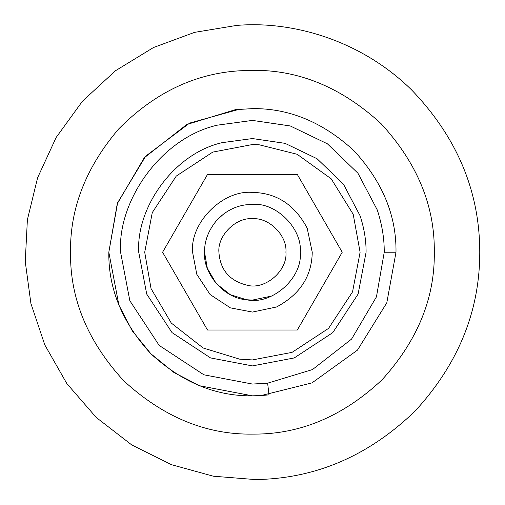 <?xml version="1.0" encoding="UTF-8"?>
<svg xmlns="http://www.w3.org/2000/svg" width="505" height="505" viewBox="0 0 505 505"><rect width="100%" height="100%" fill="white"/><g stroke="black" fill="none" stroke-linecap="round" stroke-linejoin="round"><path stroke-width="0.76" d="M239.698 359.175L252.412 359.926L292.054 352.364L328.566 328.383L352.547 291.871L360.109 252.235L353.203 214.29L331.204 178.82L297.117 154.252L258.983 144.739L252.412 144.537L212.769 152.1L176.258 176.081L152.276 212.592L144.714 252.235L151.046 288.614L171.283 323.061L203.13 347.989L239.698 359.175M235.463 109.642L252.412 108.638C289.062 108.146 322.903 122.166 353.948 150.698C382.474 181.737 396.494 215.584 396.002 252.235L386.798 302.823L357.471 350.116L312.014 382.872L261.18 395.56L252.412 395.825C215.761 396.318 181.92 382.298 150.875 353.765C122.343 322.727 108.329 288.879 108.821 252.235L117.261 203.723L144.241 157.8L186.705 124.552L235.463 109.642M384.236 252.235L376.452 296.852L351.587 339.07L312.481 369.572L267.631 383.175L252.412 384.052L203.887 374.798L159.201 345.445L129.842 300.753L120.588 252.235C117.469 200.782 161.082 137.909 217.314 125.171L252.412 120.411L290.249 125.953L327.398 143.818L357.944 173.234L377.26 209.922C382.014 224.39 384.337 238.493 384.236 252.235L396.002 252.235L386.798 302.823L357.471 350.116L312.014 382.872L261.18 395.56L252.412 395.825L199.557 385.744L173.834 372.419L150.875 353.765L132.228 330.807L118.902 305.089L108.821 252.235L117.627 202.72L145.724 156.127L189.627 123.094L239.414 109.231M267.631 383.175L268.988 394.866L261.173 395.56M218.905 252.235C220.224 270.289 230.002 281.367 248.252 285.476C265.529 289.567 287.635 270.667 285.918 252.235C287.389 235.784 269.241 217.409 252.702 218.728C236.088 217.049 217.384 235.526 218.905 252.235M245.335 204.891L252.828 204.367C276.456 202.486 302.381 228.733 300.273 252.235C302.729 278.571 271.147 305.569 246.472 299.724C223.923 298.436 202.909 273.445 204.55 252.235C204.38 240.847 208.514 230.135 216.948 220.085C225.161 211.494 234.623 206.431 245.335 204.891L252.816 204.367M223.608 214.006L216.948 220.085C208.514 230.135 204.38 240.847 204.55 252.235L207.334 268.325L216.247 283.589L230.293 294.68L246.472 299.724M246.591 299.743L252.412 300.096L271.696 296.037M207.505 174.452L162.597 252.235L207.505 330.011L297.319 330.011L342.226 252.235L297.319 174.452L207.505 174.452M70.53 252.235C69.898 208.413 85.957 167.306 118.719 128.908C154.372 92.907 194.709 73.534 239.73 70.788L252.412 70.346C298.834 69.722 341.702 87.485 381.022 123.618C417.162 162.945 434.919 205.813 434.294 252.235C434.925 298.177 417.477 340.73 381.963 379.899C343.318 416.032 300.892 434.104 254.697 434.104L252.412 434.117C205.989 434.742 163.121 416.985 123.801 380.846C87.662 341.525 69.905 298.651 70.53 252.235C69.898 208.413 85.957 167.306 118.719 128.908C154.372 92.907 194.709 73.534 239.73 70.788L252.412 70.346C298.834 69.722 341.702 87.485 381.022 123.618C417.162 162.945 434.919 205.813 434.294 252.235C434.925 298.177 417.477 340.73 381.963 379.899C343.318 416.032 300.892 434.104 254.697 434.104M222.143 142.656L252.412 138.553L285.041 143.338L317.077 158.74L343.419 184.11L360.078 215.749C364.174 228.222 366.182 240.386 366.087 252.235L358.108 294.074L332.795 332.612L294.257 357.931L252.412 365.91L210.566 357.931L172.028 332.612L146.715 294.074L138.736 252.235C136.041 207.864 173.651 153.646 222.143 142.656M276.519 306.989L252.412 312.065L230.387 307.861L210.105 294.541L196.78 274.253L192.582 252.235C189.905 222.629 222.812 189.728 252.412 192.405C276.469 192.822 294.724 204.727 307.173 228.127L312.241 252.235C311.825 276.292 299.913 294.541 276.519 306.989M236.555 25.433C292.408 20.623 360.715 40.11 411.304 89.619C456.198 136.167 479.011 189.457 479.75 249.502C480.451 309.571 458.912 363.411 415.129 411.019C368.612 455.946 315.328 478.797 255.271 479.567L213.312 476.202L171.416 464.669L131.704 444.899L96.234 417.458L66.824 383.56L44.806 344.921L30.925 303.562L25.25 261.615L27.384 219.776L37.61 177.728L56.118 137.518L82.435 101.24L115.43 70.776L153.47 47.533L194.551 32.364L236.555 25.433"/></g></svg>
